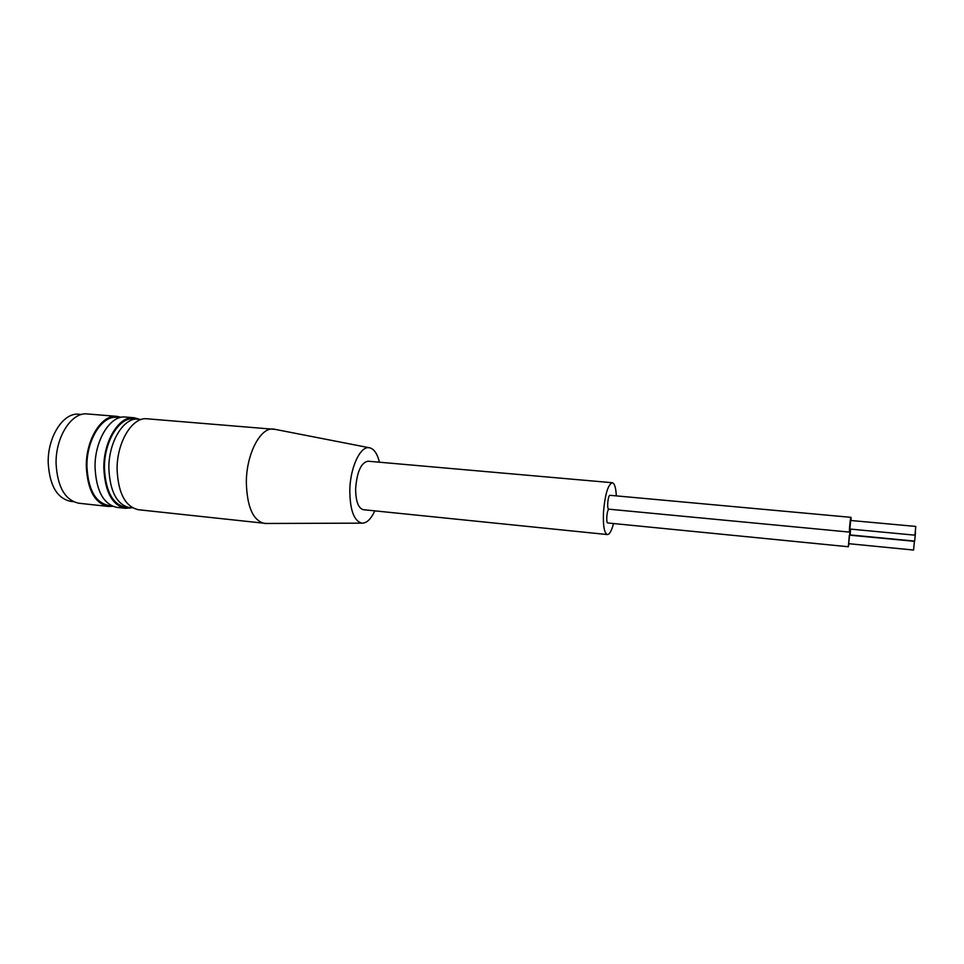 <?xml version="1.0" encoding="UTF-8"?>
<svg xmlns="http://www.w3.org/2000/svg" width="964" height="964" viewBox="0 0 964 964"><rect width="100%" height="100%" fill="white"/><g stroke="black" fill="none" stroke-linecap="round" stroke-linejoin="round"><path stroke-width="1.45" d="M915.776 526.477L914.957 535.177L915.776 526.477M914.957 535.177L849.874 529.031L850.634 520.476L915.788 526.428M915.487 532.49L914.679 541.105L915.487 532.49M914.679 541.105L850.212 534.924L850.501 529.091M914.39 541.37L913.583 550.046L914.39 541.37M913.583 550.046L848.597 543.672L849.356 535.141L914.414 541.31M848.983 543.708L848.296 546.745L607.802 522.97C605.85 523.151 606.85 509.992 608.862 509.185M848.296 546.745L850.296 529.067M850.272 529.067L849.585 532.104C848.923 532.417 850.381 516.921 850.983 517.343L851.079 520.452M608.935 509.149L608.742 509.173C606.621 509.329 607.995 494.761 610.043 495.303L850.983 517.343M116.909 416.352L87.302 413.954C71.734 411.809 55.418 436.921 56.081 463.696C57.466 487.013 65.046 500.196 78.819 503.232L108.342 506.449C94.93 503.437 87.579 490.158 86.314 466.636C85.748 439.632 101.738 414.231 116.909 416.352L121.151 417.316M73.288 501.629L70.625 501.34C57.045 498.364 49.574 485.495 48.2 462.744C47.525 436.656 63.552 412.17 78.891 414.267L81.579 414.484M134.068 417.749L125.465 417.051C110.414 414.942 94.52 440.403 95.05 467.492C96.292 491.074 103.57 504.377 116.885 507.377L125.465 508.317C112.246 505.317 105.04 491.989 103.835 468.347C103.329 441.199 119.138 415.641 134.068 417.749L139.527 419.256M119.922 417.605L116.861 417.364C102.015 415.291 86.386 440.114 86.941 466.516C88.17 489.519 95.352 502.497 108.486 505.449L111.547 505.787M112.692 506.305L108.342 506.449M140.985 419.581L134.02 418.762C119.403 416.701 103.967 441.681 104.449 468.227C105.63 491.351 112.68 504.377 125.597 507.305L132.598 507.811M138.334 419.111C123.79 417.051 108.39 442.078 108.86 468.649C110.017 491.809 117.042 504.847 129.911 507.775M131.104 507.859L125.465 508.317M275.33 429.402L147.058 418.798C132.309 416.713 116.644 442.38 117.102 469.637C118.259 493.375 125.368 506.739 138.418 509.727L266.401 523.476M273.39 429.064C260.509 427.076 246.362 453.936 246.338 482.229C247.001 506.835 253.026 520.584 264.425 523.44M616.321 495.882C615.888 487.676 614.55 483.289 612.309 482.723C607.971 484.543 605.018 494.448 603.464 512.438C602.982 525.91 604.283 533.285 607.38 534.562C609.549 534.49 611.598 530.815 613.526 523.536M607.38 534.562L363.356 509.691C358.295 508.269 355.716 501.244 355.632 488.591C356.981 471.782 361.09 462.648 367.959 461.202L612.309 482.723M379.43 462.214C377.213 453.333 373.767 448.501 369.104 447.706C360.211 446.019 350.125 467.721 349.799 490.387C349.98 510.197 354.029 521.126 361.934 523.151C366.669 523.259 370.959 519.162 374.803 510.86M608.742 509.173L849.585 532.104M369.104 447.706L273.788 429.101M361.934 523.151L264.823 523.476"/></g></svg>
